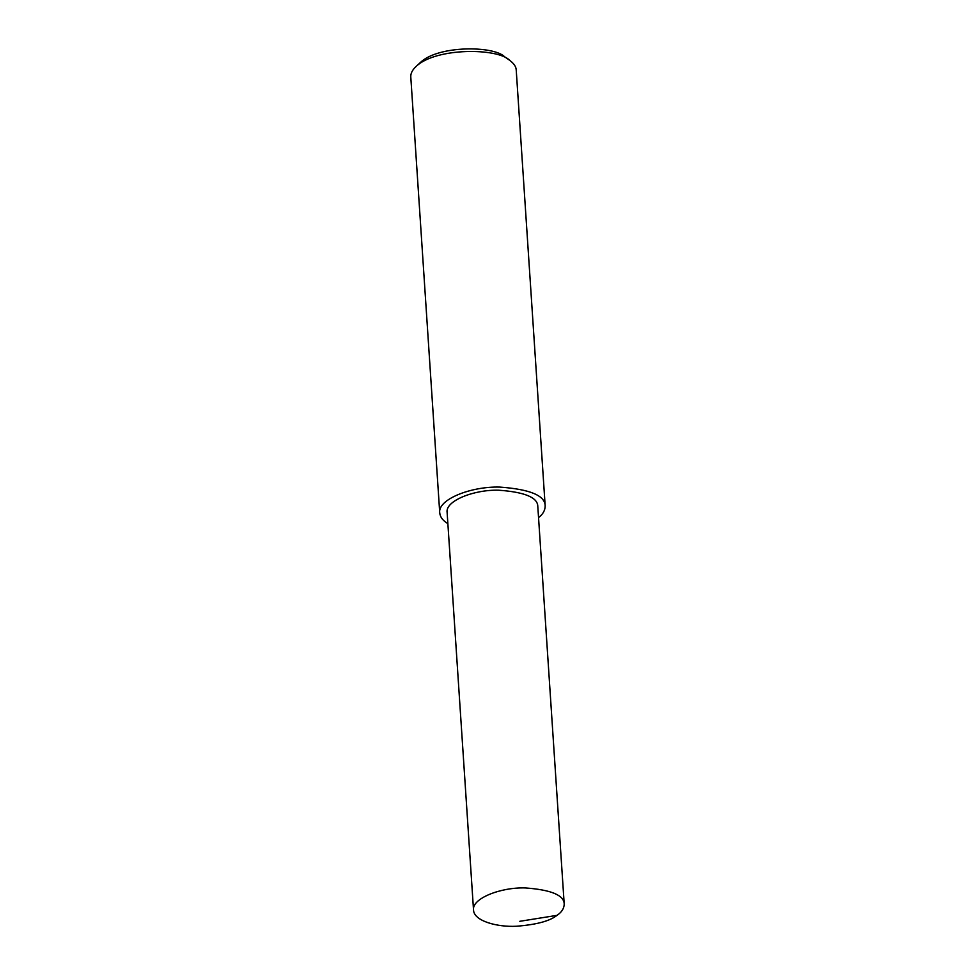 <?xml version="1.0" encoding="UTF-8"?>
<svg xmlns="http://www.w3.org/2000/svg" width="975" height="975" viewBox="0 0 975 975"><rect width="100%" height="100%" fill="white"/><g stroke="black" fill="none" stroke-linecap="round" stroke-linejoin="round"><path stroke-width="1.46" d="M564.208 904.105L537.798 506.391C537.712 497.494 524.733 492.107 498.859 490.218C473.765 489.45 445.136 500.992 447.123 512.411L473.533 910.126C473.996 921.082 497.299 927.262 516.384 926.25C536.408 924.678 549.937 921.046 556.957 915.367C561.673 912.259 564.086 908.517 564.208 904.105C564.123 895.221 551.143 889.822 525.281 887.932C500.175 887.165 471.547 898.706 473.533 910.126M538.541 517.628C542.929 514.288 545.135 510.376 545.171 505.903C545.074 495.556 529.986 489.292 499.907 487.098C470.718 486.208 437.434 499.614 439.737 512.899C440.127 517.03 442.845 520.613 447.866 523.66M545.171 505.903L516.226 70.054C516.128 66.727 513.935 63.485 509.645 60.304C497.725 47.885 435.776 47.373 416.02 66.532C412.303 70.005 410.56 73.515 410.792 77.049L439.737 512.899M509.645 60.304L504.709 56.843C493.996 45.667 438.226 45.203 420.457 62.437L416.02 66.532M556.957 915.367L519.809 921.302"/></g></svg>
